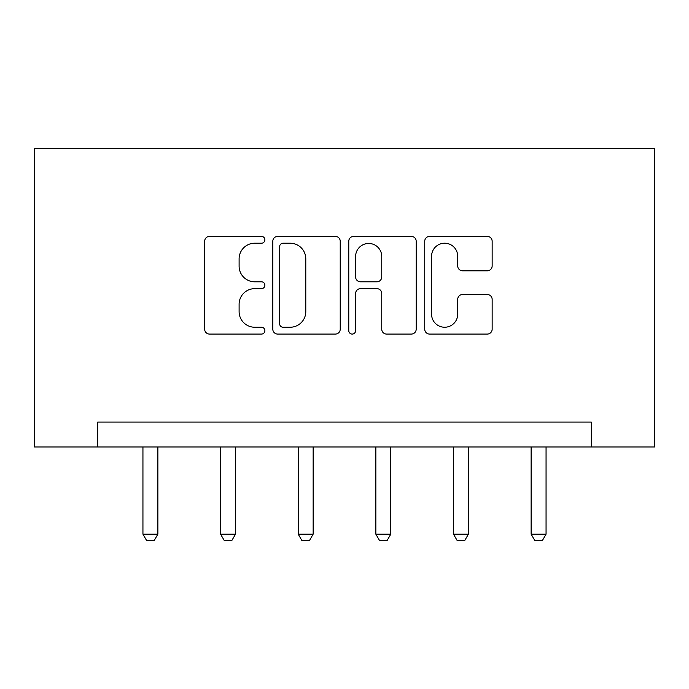 <?xml version="1.0" encoding="UTF-8"?>
<svg xmlns="http://www.w3.org/2000/svg" width="689" height="689" viewBox="0 0 689 689"><rect width="100%" height="100%" fill="white"/><g stroke="black" fill="none" stroke-linecap="round" stroke-linejoin="round"><path stroke-width="1.03" d="M264.877 239.798A3.419 3.419 0 0 0 261.458 236.379L209.551 236.379A4.883 4.883 0 0 0 204.667 241.262L204.667 329.196A4.883 4.883 0 0 0 209.551 334.079L261.458 334.079A3.419 3.419 0 0 0 264.877 330.66A3.419 3.419 0 0 0 261.458 327.241L254.741 327.241A15.632 15.632 0 0 1 239.109 311.609L239.109 304.28A15.632 15.632 0 0 1 254.741 288.648L261.458 288.648A3.419 3.419 0 0 0 264.877 285.229A3.419 3.419 0 0 0 261.458 281.81L254.741 281.81A15.632 15.632 0 0 1 239.109 266.178L239.109 258.849A15.632 15.632 0 0 1 254.741 243.217L261.458 243.217A3.419 3.419 0 0 0 264.877 239.798M487.261 270.82A4.883 4.883 0 0 0 492.153 265.928L492.153 241.262A4.883 4.883 0 0 0 487.261 236.379L429.617 236.379A4.883 4.883 0 0 0 424.734 241.262L424.734 329.196A4.883 4.883 0 0 0 429.617 334.079L487.261 334.079A4.883 4.883 0 0 0 492.153 329.196L492.153 299.396A4.883 4.883 0 0 0 487.261 294.504L462.595 294.504A4.883 4.883 0 0 0 457.711 299.396L457.711 314.167A13.065 13.065 0 0 1 444.646 327.241A13.065 13.065 0 0 1 431.572 314.167L431.572 256.282A13.065 13.065 0 0 1 444.646 243.217A13.065 13.065 0 0 1 457.711 256.282L457.711 265.928A4.883 4.883 0 0 0 462.595 270.82L487.261 270.82M591.343 446.972L654.55 446.972L654.55 148.368L34.45 148.368L34.45 446.972L591.343 446.972L591.343 422.09L97.657 422.09L97.657 446.972M340.228 241.262A4.883 4.883 0 0 0 335.345 236.379L277.701 236.379A4.883 4.883 0 0 0 272.81 241.262L272.81 329.196A4.883 4.883 0 0 0 277.701 334.079L335.345 334.079A4.883 4.883 0 0 0 340.228 329.196L340.228 241.262M353.655 236.379L411.299 236.379A4.883 4.883 0 0 1 416.19 241.262L416.19 329.196A4.883 4.883 0 0 1 411.299 334.079L386.632 334.079A4.883 4.883 0 0 1 381.749 329.196L381.749 293.531A4.883 4.883 0 0 0 376.866 288.648L360.502 288.648A4.883 4.883 0 0 0 355.61 293.531L355.61 330.66A3.419 3.419 0 0 1 352.191 334.079A3.419 3.419 0 0 1 348.772 330.66L348.772 241.262A4.883 4.883 0 0 1 353.655 236.379M283.067 243.217A3.419 3.419 0 0 0 279.648 246.636L279.648 323.821A3.419 3.419 0 0 0 283.067 327.241L290.155 327.241A15.632 15.632 0 0 0 305.787 311.609L305.787 258.849A15.632 15.632 0 0 0 290.155 243.217L283.067 243.217M381.749 256.532A13.065 13.065 0 0 0 368.684 243.458A13.065 13.065 0 0 0 355.61 256.532L355.61 276.926A4.883 4.883 0 0 0 360.502 281.81L376.866 281.81A4.883 4.883 0 0 0 381.749 276.926L381.749 256.532M142.942 446.972L142.942 534.164L157.876 534.164L157.876 446.972M157.876 534.164L154.138 540.632L146.671 540.632L142.942 534.164M220.583 446.972L220.583 534.164L235.509 534.164L235.509 446.972M235.509 534.164L231.78 540.632L224.313 540.632L220.583 534.164M298.216 446.972L298.216 534.164L313.151 534.164L313.151 446.972M313.151 534.164L309.413 540.632L301.946 540.632L298.216 534.164M375.849 446.972L375.849 534.164L390.784 534.164L390.784 446.972M390.784 534.164L387.054 540.632L379.587 540.632L375.849 534.164M453.491 446.972L453.491 534.164L468.417 534.164L468.417 446.972M468.417 534.164L464.687 540.632L457.22 540.632L453.491 534.164M531.124 446.972L531.124 534.164L546.058 534.164L546.058 446.972M546.058 534.164L542.329 540.632L534.862 540.632L531.124 534.164"/></g></svg>
